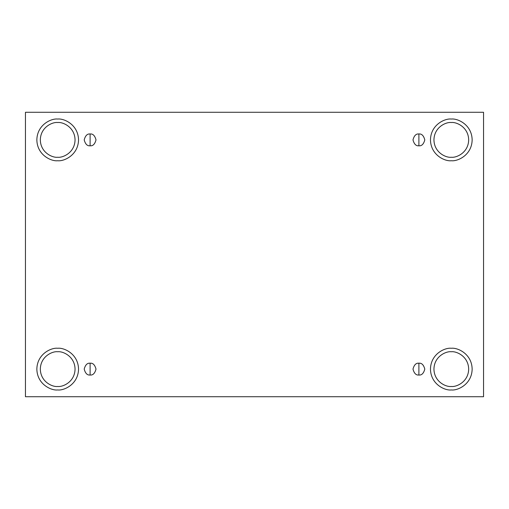 <?xml version="1.0" encoding="UTF-8"?>
<svg xmlns="http://www.w3.org/2000/svg" width="509" height="509" viewBox="0 0 509 509"><rect width="100%" height="100%" fill="white"/><g stroke="black" fill="none" stroke-linecap="round" stroke-linejoin="round"><path stroke-width="0.76" d="M90.106 363.21L90.106 375.018C92.899 375.349 94.865 373.383 96.01 369.114C94.865 364.838 92.899 362.872 90.106 363.21C92.899 362.872 94.865 364.838 96.01 369.114C94.865 373.383 92.899 375.349 90.106 375.018C87.319 375.349 85.347 373.383 84.201 369.114C85.347 364.838 87.319 362.872 90.106 363.21C87.319 362.872 85.347 364.838 84.201 369.114C85.347 373.383 87.319 375.349 90.106 375.018L90.106 363.21M418.894 363.21L418.894 375.018C421.681 375.349 423.653 373.383 424.799 369.114C423.653 364.838 421.681 362.872 418.894 363.21C421.681 362.872 423.653 364.838 424.799 369.114C423.653 373.383 421.681 375.349 418.894 375.018C416.101 375.349 414.135 373.383 412.99 369.114C414.135 364.838 416.101 362.872 418.894 363.21C416.101 362.872 414.135 364.838 412.99 369.114C414.135 373.383 416.101 375.349 418.894 375.018L418.894 363.21M418.894 133.982L418.894 145.79C421.681 146.128 423.653 144.162 424.799 139.886C423.653 135.617 421.681 133.651 418.894 133.982C421.681 133.651 423.653 135.617 424.799 139.886C423.653 144.162 421.681 146.128 418.894 145.79C416.101 146.128 414.135 144.162 412.99 139.886C414.135 135.617 416.101 133.651 418.894 133.982C416.101 133.651 414.135 135.617 412.99 139.886C414.135 144.162 416.101 146.128 418.894 145.79L418.894 133.982M90.106 133.982L90.106 145.79C92.899 146.128 94.865 144.162 96.01 139.886C94.865 135.617 92.899 133.651 90.106 133.982C92.899 133.651 94.865 135.617 96.01 139.886C94.865 144.162 92.899 146.128 90.106 145.79C87.319 146.128 85.347 144.162 84.201 139.886C85.347 135.617 87.319 133.651 90.106 133.982C87.319 133.651 85.347 135.617 84.201 139.886C85.347 144.162 87.319 146.128 90.106 145.79L90.106 133.982M451.311 386.477C456.388 387.177 468.439 381.966 468.674 369.114C468.439 356.255 456.388 351.051 451.311 351.744C456.388 351.051 468.439 356.255 468.674 369.114C468.439 381.966 456.388 387.177 451.311 386.477C446.228 387.177 434.177 381.966 433.942 369.114C434.177 356.255 446.228 351.051 451.311 351.744C446.228 351.051 434.177 356.255 433.942 369.114C434.177 381.966 446.228 387.177 451.311 386.477M451.311 389.951C457.406 390.785 471.862 384.537 472.148 369.114C471.862 353.685 457.406 347.437 451.311 348.271C457.406 347.437 471.862 353.685 472.148 369.114C471.862 384.537 457.406 390.785 451.311 389.951C445.21 390.785 430.754 384.537 430.468 369.114C430.754 353.685 445.21 347.437 451.311 348.271C445.21 347.437 430.754 353.685 430.468 369.114C430.754 384.537 445.21 390.785 451.311 389.951M57.689 386.477C62.772 387.177 74.823 381.966 75.058 369.114C74.823 356.255 62.772 351.051 57.689 351.744C62.772 351.051 74.823 356.255 75.058 369.114C74.823 381.966 62.772 387.177 57.689 386.477C52.612 387.177 40.561 381.966 40.326 369.114C40.561 356.255 52.612 351.051 57.689 351.744C52.612 351.051 40.561 356.255 40.326 369.114C40.561 381.966 52.612 387.177 57.689 386.477M57.689 389.951C63.79 390.785 78.246 384.537 78.532 369.114C78.246 353.685 63.79 347.437 57.689 348.271C63.79 347.437 78.246 353.685 78.532 369.114C78.246 384.537 63.79 390.785 57.689 389.951C51.594 390.785 37.138 384.537 36.852 369.114C37.138 353.685 51.594 347.437 57.689 348.271C51.594 347.437 37.138 353.685 36.852 369.114C37.138 384.537 51.594 390.785 57.689 389.951M57.689 157.256C62.772 157.949 74.823 152.745 75.058 139.886C74.823 127.034 62.772 121.823 57.689 122.523C62.772 121.823 74.823 127.034 75.058 139.886C74.823 152.745 62.772 157.949 57.689 157.256C52.612 157.949 40.561 152.745 40.326 139.886C40.561 127.034 52.612 121.823 57.689 122.523C52.612 121.823 40.561 127.034 40.326 139.886C40.561 152.745 52.612 157.949 57.689 157.256M57.689 160.729C63.79 161.563 78.246 155.315 78.532 139.886C78.246 124.463 63.79 118.215 57.689 119.049C63.79 118.215 78.246 124.463 78.532 139.886C78.246 155.315 63.79 161.563 57.689 160.729C51.594 161.563 37.138 155.315 36.852 139.886C37.138 124.463 51.594 118.215 57.689 119.049C51.594 118.215 37.138 124.463 36.852 139.886C37.138 155.315 51.594 161.563 57.689 160.729M451.311 157.256C456.388 157.949 468.439 152.745 468.674 139.886C468.439 127.034 456.388 121.823 451.311 122.523C456.388 121.823 468.439 127.034 468.674 139.886C468.439 152.745 456.388 157.949 451.311 157.256C446.228 157.949 434.177 152.745 433.942 139.886C434.177 127.034 446.228 121.823 451.311 122.523C446.228 121.823 434.177 127.034 433.942 139.886C434.177 152.745 446.228 157.949 451.311 157.256M451.311 160.729C457.406 161.563 471.862 155.315 472.148 139.886C471.862 124.463 457.406 118.215 451.311 119.049C457.406 118.215 471.862 124.463 472.148 139.886C471.862 155.315 457.406 161.563 451.311 160.729C445.21 161.563 430.754 155.315 430.468 139.886C430.754 124.463 445.21 118.215 451.311 119.049C445.21 118.215 430.754 124.463 430.468 139.886C430.754 155.315 445.21 161.563 451.311 160.729M25.45 112.279L483.55 112.279L483.55 396.721L25.45 396.721L25.45 112.279L25.45 396.721L483.55 396.721L483.55 112.279L25.45 112.279"/></g></svg>
